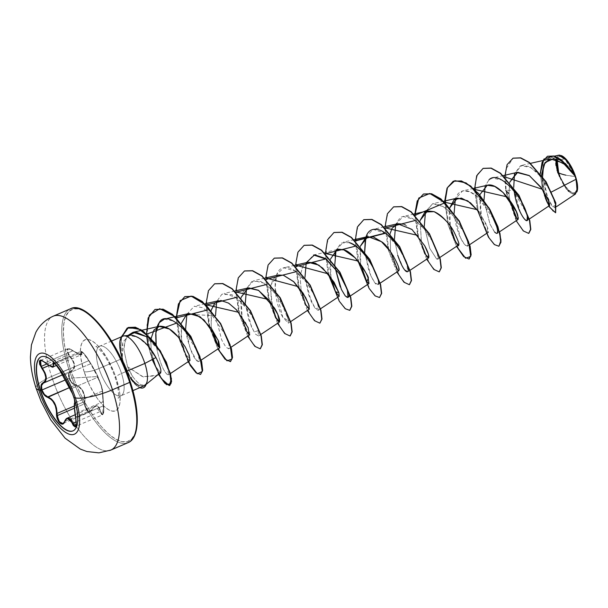 <?xml version="1.0" encoding="UTF-8"?>
<svg xmlns="http://www.w3.org/2000/svg" width="608" height="608" viewBox="0 0 608 608"><rect width="100%" height="100%" fill="white"/><g stroke="black" fill="none" stroke-linecap="round" stroke-linejoin="round"><path stroke-width="0.46" stroke-dasharray="3.04 2.28" d="M74.085 397.45A40.303 14.463 -113.3 0 0 41.344 356.752A40.303 14.463 -113.3 0 0 41.23 356.805A40.303 14.463 66.7 0 1 74.085 397.45L72.572 393.847L74.085 397.45A40.303 14.463 66.7 0 1 73.059 430.844A40.303 14.463 -113.3 0 0 73.173 430.798A40.303 14.463 -113.3 0 0 74.085 397.45L74.085 397.45M40.25 360.605L42.423 360.536L45.509 362.588L72.876 350.824L81.13 354.814L81.031 352.602L81.525 352.625C82.802 356.25 79.99 355.634 73.097 350.786L69.608 348.863L67.328 348.962L66.865 351.204L69.73 356.554L68.377 354.722L46.846 363.979L68.377 354.722L67.663 348.756L73.097 350.786C66.713 347.312 65.71 349.129 70.095 356.25C75.749 363.409 76.099 368.501 71.136 371.511C69.046 372.537 68.476 374.771 69.418 378.229C70.718 381.687 72.709 383.846 75.415 384.682C82.156 387.182 85.31 392.882 84.877 401.766C83.851 408.72 89.999 415.203 92.165 409.465C95.661 403.78 98.466 404.396 100.601 411.312C103.033 416.495 104.036 414.671 103.611 405.855L102.57 390.617L101.255 385.183L102.592 390.222L103.824 408.325L103.649 412.642L102.615 414.519L101.209 413.075L99.066 407.398L96.93 405.589L94.422 406.372L91.192 410.886L89.984 411.593L88.639 411.464L87.309 410.506L85.287 406.63L84.732 396.158L82.901 390.784L79.519 386.741L73.606 383.891L71.888 382.447L69.418 378.229L97.242 376.588L101.255 385.183L98.291 377.439C96.307 372.886 93.146 367.186 88.814 360.339C85.888 355.087 79.747 348.597 81.525 352.625L81.518 351.454L82.247 351.842L84.748 354.487L91.58 364.823L96.801 374.254L101.255 385.183L97.242 376.588L69.418 378.229L69.137 373.95L69.89 372.423L73.842 369.246L74.678 365.446L73.272 360.84L67.663 352.374L67.458 349.425L68.271 348.794L71.265 349.547L77.246 353.567L80.446 354.912L81.898 354.586L80.94 351.356L53.77 363.037L55.982 364.481L61.317 372.461L88.684 360.696L90.615 363.774L62.928 375.683L61.317 372.461L88.684 360.696L90.615 363.774C94.187 369.542 96.596 374.034 97.85 377.249C99.416 379.863 103.208 391.522 102.342 391.066L102.965 401.782L75.278 413.683L74.556 403.72L74.974 402.83L102.342 391.066L102.281 391.78M74.921 402.853L102.342 391.066A0.388 0.388 85.6 0 0 102.57 390.617A0.388 0.388 -94.4 0 1 102.342 391.066L101.05 385.335L97.85 377.249L70.482 389.014L73.986 396.986L75.05 401.128L74.944 402.846L102.342 391.066L103.352 405.825L102.532 414.854L95.213 406.129L92.028 409.762L64.661 421.526L62.905 423.571M90.09 411.89L86.465 410.187L84.36 403.917L85.432 408.348L87.613 411.388L90.09 411.89L92.028 409.762L90.174 411.852L62.996 423.54M74.427 408.188L84.36 403.917L84.383 401.683C84.884 393.034 81.837 387.524 75.225 385.145L69.312 387.684L75.225 385.145C72.436 384.248 70.361 381.976 69.008 378.343L71.569 382.774L79.238 387.106L82.536 391.02L84.292 396.234L84.383 401.683L84.877 401.766L84.383 401.683L84.36 403.917L74.427 408.188M65.01 380.061L69.008 378.343C68.005 374.718 68.582 372.377 70.741 371.321L70.741 371.321C75.628 368.395 75.293 363.47 69.73 356.554L48.952 365.492L70.095 356.25L69.73 356.554L72.854 360.977L74.237 365.438L73.401 369.124L68.681 373.867L69.008 378.343L65.01 380.061M110.823 450.072A72.876 26.152 66.7 0 1 51.612 376.474A29.146 6.764 -18 0 0 36.032 388.041A29.146 6.764 162 0 1 51.612 376.474A72.876 26.152 -113.3 0 0 109.508 450.52M565.79 175.15L558.668 172.9A19.608 7.038 -113.3 0 0 572.744 192.835A19.608 7.038 -113.3 0 0 575.039 176.48A155.466 36.085 162 0 1 565.79 175.15L575.039 176.48L565.014 159.045L557.095 159.554L558.273 157.252L559.474 156.552L560.956 156.552L564.543 158.62L570.388 166.098L575.039 176.48L576.931 186.253L576.81 188.784L575.434 192.136L574.233 192.835L571.034 192.136L565.235 186.253L559.976 176.48M558.129 172.786A20.9 7.501 -113.3 0 0 568.488 191.049A20.9 7.501 -113.3 0 0 577.06 191.467M577.121 191.284L573.747 194.53L568.343 191.505L557.756 172.87L566.565 189.559L575.411 194.058M126.73 443.118A72.876 26.152 66.7 0 1 68.833 369.071L51.612 376.474L68.833 369.071A72.876 26.152 -113.3 0 0 128.037 442.67M91.8 316.51L84.96 311.509L78.706 308.955L73.279 308.955L68.886 311.501L65.702 316.502L63.848 323.76L63.392 333.002L64.349 343.862L66.69 355.931L70.315 368.752A71.706 25.734 -113.3 0 0 121.813 441.628A71.706 25.734 -113.3 0 0 130.196 381.832A71.706 25.734 -113.3 0 0 78.706 308.955A71.706 25.734 -113.3 0 0 70.315 368.752L75.096 381.816L80.849 394.63L87.339 406.706L94.331 417.574L101.544 426.808L108.71 434.074L115.558 439.075L121.813 441.628L127.239 441.628L131.624 439.075L134.809 434.082L136.671 426.824M130.135 335.122L123.029 341.658L121.592 349.25L122.383 358.477L98.99 368.532A11.658 2.706 162 0 1 84.124 371.762A38.646 13.87 -113.3 0 0 111.872 411.046A38.646 13.87 -113.3 0 0 116.394 378.814A38.646 13.87 -113.3 0 0 88.639 339.538A38.646 13.87 -113.3 0 0 84.124 371.762A11.658 2.706 -18 0 0 98.99 368.532A26.988 9.682 66.7 0 1 100.084 346.028A26.988 9.682 66.7 0 1 121.524 373.456A11.658 2.706 -18 0 0 115.292 378.077A11.658 2.706 162 0 1 121.524 373.456A26.988 9.682 66.7 0 1 120.916 395.785A26.988 9.682 66.7 0 1 98.99 368.532L122.314 358.5A26.988 9.682 -113.3 0 0 122.504 359.07C124.062 365.963 126.646 372.012 130.249 377.218C133.091 381.307 136.063 384.104 139.164 385.609L143.86 385.92M127.566 366.768L143.328 376.945L157.495 375.022L160.9 371.389L156.279 375.85L142.523 376.671L127.566 366.768L123.994 350.299L124.724 342.912L126.897 337.098L128.106 335.373L126.897 337.098C124.412 343.398 123.439 347.799 123.994 350.299L127.566 366.768L128.66 369.413C129.747 371.389 128.82 370.538 132.422 376.086L127.566 366.768M121.63 336.726L120.589 349.144L122.048 358.515L131.07 379.035L132.422 376.086C135.28 380.19 138.062 383.078 140.76 384.735L144.012 385.609L146.209 383.975L144.78 385.388L140.76 384.735C138.031 383.04 135.25 380.16 132.422 376.086L130.819 379.141L125.613 368.782L122.504 359.07A26.988 9.682 66.7 0 1 122.314 358.5L122.786 342.342L128.759 335.426L138.1 337.204L148.177 346.119L158.407 374.254L148.154 346.089M126.517 371.306L121.524 373.456L126.517 371.306M547.154 202.312L545.391 198.14L541.553 175.15L543.126 190.365M508.949 193.663L509.717 182.233L508.949 193.663L509.899 200.48L508.949 193.663L505.757 190.433L504.746 176.89L506.008 190.327L505.841 169.275L513.122 158.148L505.841 169.275L506.008 190.327L514.064 190.236L513.73 187.378L514.17 191.079M515.272 216.372L518.115 219.435M479.697 194.841L481.817 220.278L485.632 229.52L488.292 232.264L486.955 225.515L479.089 211.956L487.958 228.296L486.658 231.108L480.654 215.984L479.697 194.841M452.762 235.456C449.776 227.217 448.681 218.69 449.472 209.859L449.867 207.662L450.239 226.13M458.683 244.712C458.5 239.415 454.51 231.716 446.698 221.601M420.044 220.491L421.587 243.968L420.037 220.491M424.65 245.678L416.146 233.594L405.498 225.021M404.366 224.519L403.165 224.094M390.214 233.312L390.587 251.773L390.214 233.312M398.802 270.735L398.27 266.122L393.657 256.47M393.057 255.482L391.757 253.475M391.256 252.73L390.328 251.416M360.384 246.134L360.02 259.928L360.757 264.602L360.384 246.134M336.969 249.728L330.448 259.472L330.934 277.423L329.825 267.801L330.554 258.962M308.256 262.208L302.776 266.426L300.109 275.903L301.104 290.252L300.109 275.903L302.716 266.524L308.104 262.246M278.434 275.029L270.803 285.053L271.267 303.073M248.596 287.858L243.314 291.764L240.753 299.075L241.444 315.894M249.721 334.803L249.63 331.938L245.632 322.544L234.559 307.815L226.685 302.047L218.774 300.679L211.675 308.606L211.174 326.2L211.614 328.715M178.083 336.832L185.068 346.606L190.22 358.872L185.653 354.342L181.549 340.244L181.412 323.076L181.154 337.698L184.308 350.884L187.895 358.667L190 360.498M150.921 340.617L151.103 348.635L152.22 355.346L155.952 366.822L160.603 373.038L155.952 366.822L152.22 355.346L151.103 348.635L150.852 342.008M160.907 372.4L160.9 371.389M156.013 343.17L157.396 351.667C160.558 363.941 163.81 371.518 167.162 374.391C175.051 378.244 158.05 342.631 146.262 336.581L159.752 351.454L167.002 365.066L168.576 374.771L167.162 374.391C163.841 371.579 160.58 364.002 157.396 351.667L156.188 344.683M164.396 319.109L173.858 321.146L183.783 329.475L197.38 351.47C199.629 356.569 199.888 359.989 198.17 361.714C194.18 359.67 190.312 350.892 186.565 335.38L185.676 328.525L190.22 348.734L196.437 360.415L199.432 360.316L197.38 351.47M201.248 360.05L198.17 361.714M186.869 314.298L194.226 306.28L202.335 307.618L211.348 314.283L226.016 335.783L229.034 344.668L228.707 348.81L225.826 347.077L221.662 339.849L215.506 315.704L186.876 314.298M245.328 302.875L248.657 319.557L254.144 332.105L258.529 330.364L253.262 317.802L243.489 303.886L231.884 294.66L221.844 294.318L216.699 301.477L221.844 294.318L224.056 293.459L236.839 297.684L249.774 312.041L257.807 327.948L258.529 335.988L255.649 334.256L251.484 327.013L245.328 302.837L246.802 287.85L253.886 280.638L264.351 283.267L275.576 293.717L286.778 312.77L288.359 323.167L282.834 317.3L275.036 287.918L276.914 274.314L283.716 267.809L294.918 270.917L306.744 282.598L315.484 297.282L318.759 308.112L318.189 310.338L315.309 308.606L311.144 301.378L304.988 277.225M306.189 263.006L313.538 254.988L338.086 249.386M335.008 254.767L335.198 268.022L334.818 264.412M336.019 250.177L343.368 242.166L349.121 242.562L341.058 243.078L336.019 250.177M364.648 251.583L368.919 271.039C373.403 281.8 376.474 286.254 378.115 284.4L375.007 283.001L370.895 275.918L364.686 252.092M365.841 237.356L373.198 229.338L385.981 233.563L398.916 247.92L406.95 263.826L407.672 271.867L403.378 268.128L397.708 255.132L394.478 238.762L397.708 255.132M395.679 224.527L403.028 216.516L413.417 219.1L424.164 228.912L432.881 242.06L437.54 253.574L437.502 259.046L436.704 259.092L429.696 248.292L424.308 225.94L429.689 248.292L436.704 259.092C439.736 260.9 438.49 255.269 432.964 242.212C427.302 230.303 410.347 210.406 399.92 217.953L395.671 224.527M425.509 211.706L432.858 203.695L441.21 205.139L450.46 212.169L464.953 233.898L467.704 242.303L467.332 246.217L464.459 244.484L460.286 237.257L454.13 213.104L455.597 222.824C461.145 248.018 473.708 254.273 464.953 233.898L456.182 218.872L444.076 206.811L432.622 203.748L425.501 211.706M495.839 223.668C494.327 217.345 488.33 208.468 477.842 197.038C469.323 189.704 462.62 188.731 457.74 194.119L455.331 198.884L462.68 190.866L469.84 191.778L477.842 197.038L494.068 219.48L497.443 228.996L497.162 233.396L494.228 231.587L490.033 224.223L483.96 200.29L489.995 224.147L494.676 232.119M488.984 179.816L485.161 186.056L488.984 179.816L492.51 178.045L502.041 180.112L512.422 189.004L526.482 213.195M527.09 215.346L527.349 216.6M526.992 220.575L524.316 219.078L520.418 212.618L514.064 190.236L506.008 190.327L517.081 221.768L523.739 231.002L528.808 233.35L523.739 231.002L517.081 221.768L506.008 190.327L507.156 196.901M542.61 176.586L546.44 194.879L552.596 206.636L555.499 205.428L551.19 192.128L542.078 177.726L530.716 167.405L520.539 165.718L514.497 173.789L521.649 165.376L528.975 166.501L537.198 172.383L551.19 192.128L551.6 191.923L551.19 192.128L555.119 202.776L554.906 207.723L552.011 205.96L547.96 198.74L542.564 175.689M543.582 165.064L550.574 157.046L563.183 161.553L574.97 175.248L566.785 164.814L557.232 157.898L548.773 157.7L543.582 165.072M558.729 155.184L555.925 159.159L558.668 155.2M549.678 203.878L549.001 201.582M542.397 189.293L540.276 173.478L542.397 189.293M555.788 212.656L552.307 210.725L547.709 203.368L552.193 210.596L555.659 212.701M547.633 156.188L542.769 161.211L540.611 170.582L544.434 195.274L540.603 170.696L542.716 161.325L547.504 156.241M98.99 368.532A26.988 9.682 66.7 0 1 99.598 346.195A26.988 9.682 66.7 0 1 121.524 373.456A26.988 9.682 66.7 0 1 120.43 395.952A26.988 9.682 66.7 0 1 98.99 368.532M122.922 336.171A26.988 9.682 -113.3 0 0 122.314 358.5M125.415 368.76L119.67 355.946M136.162 406.714L133.828 394.645L130.196 381.832M84.124 371.762L80.902 358.355L80.385 352.496L80.636 347.518L81.632 343.604L83.349 340.913L85.713 339.538L88.639 339.538L92.013 340.913L95.699 343.611L99.56 347.518L107.221 358.355L113.818 371.769L116.394 378.814L119.609 392.228L120.126 398.08L119.882 403.066L118.879 406.972L117.162 409.67L114.798 411.046L111.872 411.046L108.505 409.67L104.812 406.972L100.951 403.058L97.06 398.08L89.794 385.715L84.124 371.762M70.475 308.773A72.876 26.152 -113.3 0 0 68.833 369.071A72.876 26.152 66.7 0 1 71.782 308.317M54.568 315.719A72.876 26.152 -113.3 0 0 51.612 376.474A72.876 26.152 66.7 0 1 53.261 316.175M211.614 328.723L211.174 326.2L211.242 310.255M248.976 334.704L242.212 319.352L241.064 297.434M273.007 310.012L270.355 287.941L272.924 279.292L278.282 275.067M392.16 228.129L397.602 223.767M474.559 189.369L477.326 209.722L474.559 189.369M444.729 202.19L448.21 225.234L456.54 246.369L448.02 224.557L444.737 200.982M414.899 215.019L417.673 235.372M385.069 227.84L385.29 233.054M355.239 240.662L358.013 261.022L355.239 240.662M325.417 253.49L328.183 273.843L325.417 253.49M307.39 310.483L298.878 288.678L295.594 265.096L298.353 286.672M277.567 323.312L269.048 301.5L265.764 277.924L268.523 299.493M235.927 291.962L238.701 312.322M206.097 304.783L208.871 325.143L217.907 348.962L209.388 327.15L206.112 303.574M179.041 337.964L176.267 317.612L179.748 340.655L188.077 361.783M146.543 333.86L146.779 336.976L146.543 333.86M121.152 337.729L120.392 349.934L121.919 359.123L130.819 379.141L121.805 358.629L120.346 349.25L121.38 336.832M498.978 246.172L494.737 244.576L489.128 237.728L478.359 212.564L475.023 184.308L477.675 174.017L483.193 168.355L477.652 174.063L475.008 184.429L478.443 212.861L489.303 238.002L494.912 244.72L499.107 246.118M453.37 181.176L447.845 186.838L445.193 197.121L448.529 225.378L459.298 250.549L464.9 257.397L469.148 258.993M423.54 193.998L418.023 199.66L415.363 209.942L418.699 238.199L429.468 263.37L435.07 270.218L439.318 271.822M393.71 206.826L388.193 212.488L385.533 222.771L388.869 251.036L399.646 276.199L405.247 283.047L409.496 284.643M363.873 219.648L358.34 225.355L355.695 235.722L359.123 264.161L369.991 289.302L375.6 296.02L379.795 297.418M334.05 232.476L328.525 238.138L325.88 248.429L329.217 276.686L339.986 301.849L345.595 308.697L349.836 310.293M304.22 245.298L298.68 250.998L296.035 261.364L299.463 289.796L310.331 314.936L315.932 321.662L320.135 323.068M274.398 258.119L268.873 263.781L266.22 274.064L269.549 302.32L280.326 327.492L285.927 334.339L290.176 335.943M244.568 270.948L239.043 276.602L236.39 286.885L239.727 315.149L250.496 340.313L256.105 347.168L260.346 348.764M214.73 283.769L209.213 289.438L206.56 299.721L209.897 327.986L220.674 353.149L226.275 359.989L230.523 361.585M184.9 296.598L179.36 302.298L176.723 312.664L180.15 341.096L191.018 366.244L196.627 372.962L200.815 374.361M155.078 309.419L149.606 314.99L146.931 325.082L150.085 352.936L160.573 377.37L165.862 383.891L169.792 385.434M247.737 336.133L239.218 314.321L235.934 290.746M396.88 272.012L388.36 250.207L385.084 226.624M426.71 259.19L418.19 237.378L414.907 213.803M516.192 220.719L505.757 190.433M378.115 284.4C379.339 281.527 376.983 274.679 371.047 263.842M340.199 286.748C344.63 296.263 347.411 299.501 348.544 296.446M306.303 262.656L304.973 277.066L308.72 295.138L315.263 308.545L318.759 308.112C319.633 298.619 297.031 263.074 283.579 267.839C270.492 269.618 274.558 303.658 282.834 317.3L288.937 321.161L280.387 300.413L271.062 288.694L260.824 281.458L252.016 281.306L246.529 288.648M130.249 377.218L122.124 358.826L120.62 349.562L121.486 337.273M152.19 359.556L148.512 346.514M147.06 337.197L146.809 334.104M176.761 323.023L176.518 317.847M206.591 310.202L206.348 305.026M236.421 297.373L236.178 292.197M266.251 284.552L266.008 279.376M296.081 271.723L295.838 266.555M325.903 258.902L325.668 253.726M355.733 246.08L355.49 240.905M385.563 233.252L385.32 228.076M415.393 220.43L415.15 215.255M143.807 385.943L139.164 385.609M130.819 379.141A26.015 9.333 -113.3 0 0 139.832 387.653A26.015 9.333 66.7 0 1 130.819 379.141M131.07 379.035A26.015 9.333 -113.3 0 0 143.442 387.752A26.015 9.333 66.7 0 1 131.07 379.035M556.996 170.316L556.031 165.718M555.773 163.4L555.818 159.858M559.884 155.139L561.192 155.504M561.731 155.754A20.9 7.501 -113.3 0 0 556.297 159.273M562.392 156.096L558.988 155.352L556.776 157.556L556.236 159.668M559.52 176.594L565.121 187.021L569.316 191.832L573.139 194.028L574.72 194.028L575.996 193.291L577.114 191.322M100.601 411.312L100.191 411.548L100.601 411.312M80.94 351.356L84.269 354.244L88.684 360.696L83.045 352.838L80.948 351.356C80.096 349.296 85.796 354.988 88.829 360.354L88.829 360.354C93.191 367.278 96.345 372.97 98.283 377.424L102.387 389.135L103.611 405.855C104.371 414.208 102.828 414.96 102.532 414.854L103.664 410.871L103.352 405.825L75.977 417.59L76.509 422.575L75.962 425.972L75.392 426.52M56.506 365.4L81.122 354.814C80.796 354.411 81.556 356.638 73.082 350.732C69.593 348.589 67.784 347.936 67.663 348.756L67.328 348.962M62.259 374.969L70.9 371.26L62.259 374.969M43.366 383.093L70.741 371.321L43.35 383.101M74.305 406.015L84.383 401.683L74.305 406.015M103.033 414.329L101.635 414.565L100.191 411.548L76.289 421.823L100.191 411.548L98.747 407.732L96.695 405.962L94.248 406.737L92.028 409.762L64.661 421.526L67.344 418.114M75.734 417.605L75.278 413.683L102.965 401.782L103.352 405.825L75.977 417.59L75.445 426.497L102.532 414.854M70.14 388.945L62.928 375.683L90.615 363.774L97.85 377.249L70.482 389.014C72.474 391.56 76.205 403.051 74.974 402.83A0.388 0.388 74.3 0 0 74.913 402.861A0.388 0.388 -105.7 0 1 74.974 402.83L74.974 402.83C74.237 403.461 74.343 407.079 75.278 413.683L75.719 417.597M53.656 366.442L52.106 366.829L49.187 365.469L45.509 362.588L72.876 350.824L76.935 353.506L80.051 354.814L81.442 354.494L81.031 352.602L55.001 363.789L81.031 352.602L81.077 351.333M41.982 360.392L45.288 362.649M74.48 399.562L74.868 401.386M74.906 402.899L102.349 391.066M61.15 372.765L70.087 388.892M53.762 363.037L57.16 365.864L61.142 372.734M45.349 362.664L53.253 366.799M111.583 341.042L99.598 346.195L95.874 346.552C96.642 346.332 99.408 349.243 104.173 355.285C108.779 362.003 112.488 369.618 115.3 378.123C117.473 385.054 118.537 390.678 118.476 394.987L118.096 398.24L120.916 395.785L132.901 390.632M146.072 384.438L145.365 385.016M530.533 163.347L521.649 165.376M529.37 218.986L527.037 220.537M503.34 175.575L492.51 178.045M499.305 231.967L497.162 233.396M473.51 188.396L462.68 190.866M469.71 244.636L467.332 246.217M443.68 201.218L432.858 203.695M439.88 257.458L437.502 259.046M413.85 214.046L403.028 216.516M410.05 270.286L407.672 271.867M384.028 226.868L373.198 229.338M380.22 283.108L377.849 284.688M354.198 239.689L343.368 242.166M350.398 295.929L348.057 297.487M320.568 308.758L318.189 310.338M294.538 265.339L283.716 267.809M290.738 321.579L288.359 323.167M264.708 278.168L253.886 280.638M260.908 334.408L258.529 335.988M234.878 290.989L224.056 293.459M231.078 347.229L228.707 348.81M205.056 303.81L194.226 306.28M170.453 373.525L168.576 374.771M157.221 375.288L156.651 375.668M554.906 207.723L556.609 206.583M550.574 157.046L554.633 156.119M75.202 414.732L95.213 406.129C94.688 405.954 93.678 407.124 92.18 409.655L90.174 411.852M67.663 348.756L40.576 360.4M72.595 393.908L74.457 399.479"/><path stroke-width="0.91" d="M40.204 390.199A40.303 14.463 66.7 0 1 41.108 356.85A40.303 14.463 66.7 0 1 73.849 397.548A7287.366 1691.616 -18 0 0 75.369 397.875A43.898 15.755 66.7 0 1 70.239 434.477A43.898 15.755 66.7 0 1 38.714 389.865A29.146 6.764 162 0 1 36.032 388.041A29.146 6.764 -18 0 0 38.714 389.865A7287.366 1691.616 -18 0 0 40.204 390.199A40.303 14.463 66.7 0 1 44.916 356.6A40.303 14.463 66.7 0 1 73.849 397.548A40.303 14.463 66.7 0 1 69.137 431.156A40.303 14.463 66.7 0 1 40.204 390.199A7287.366 1691.616 162 0 1 38.714 389.865A43.898 15.755 -113.3 0 0 70.239 434.477A43.898 15.755 -113.3 0 0 75.369 397.875A43.898 15.755 -113.3 0 0 43.852 353.256A43.898 15.755 -113.3 0 0 38.714 389.865A43.898 15.755 66.7 0 1 43.852 353.256A43.898 15.755 66.7 0 1 75.369 397.875A7287.366 1691.616 162 0 1 73.849 397.548A40.303 14.463 66.7 0 1 72.945 430.897A40.303 14.463 66.7 0 1 40.204 390.199L40.204 390.199M41.23 356.805A40.303 14.463 -113.3 0 0 40.432 390.1A40.303 14.463 66.7 0 1 41.23 356.805M45.349 362.664L45.266 362.596C38.798 358.462 37.696 360.468 41.967 368.6L48.952 365.492L42.362 368.319L39.756 362.854L40.576 360.4C40.272 359.556 41.846 360.308 45.288 362.649L45.266 362.596C51.156 367.46 53.785 368.038 53.162 364.321L55.001 363.789L53.162 364.321C51.832 359.632 58.505 366.692 61.172 372.795L72.572 393.84L59.987 370.546L55.556 364.306L53.474 362.87L53.185 366.328L51.703 366.7L48.853 365.378L41.618 360.27L40.28 360.217L39.467 360.932L39.604 364.184L44.635 373.076L45.813 377.431L45.167 380.92L41.701 383.876L41.025 385.586L41.488 390.085L40.432 390.1L41.488 390.085C42.872 393.87 44.916 396.302 47.644 397.374L47.85 396.91L44.407 394.432L41.937 389.986L65.01 380.061L41.937 389.986L41.526 385.556L43.366 383.093L62.259 374.969L43.639 382.972M74.799 402.96L74.921 402.853C73.933 401.918 74.115 409.458 75.719 417.597L75.734 417.605M57.099 415.636L74.427 408.188L57.099 415.636L57.015 413.448L74.305 406.015L57.015 413.448C56.764 405.103 53.709 399.585 47.85 396.91L51.475 399.068L54.576 403.02L56.498 408.128L57.015 413.448L56.514 413.387L57.015 413.448L58.322 420.006L60.526 423.016L62.996 423.54L59.402 421.838L57.099 415.636M63.088 423.495L64.524 421.853C67.161 416.723 69.798 417.301 72.42 423.578L76.289 421.823L72.823 423.312L67.328 418.122L68.727 417.977L70.946 419.649L72.823 423.312L72.42 423.578C75.711 429.088 76.813 427.09 75.726 417.582L75.726 417.582C74.275 409.207 73.948 404.442 74.754 403.302A0.388 0.388 -105.7 0 1 74.913 402.861A0.388 0.388 74.3 0 0 74.754 403.302L74.48 399.562M41.982 360.392L40.576 360.4L41.116 366.442L46.846 363.979L41.116 366.442L42.362 368.319L41.967 368.6C46.694 375.592 47.021 380.357 42.94 382.903C40.911 383.937 40.424 386.331 41.488 390.085L44.065 394.759L47.644 397.374L69.312 387.684L47.85 396.91C45.228 395.899 43.252 393.589 41.937 389.986C40.918 386.392 41.397 384.096 43.366 383.093C47.515 380.471 47.181 375.546 42.362 368.319L45.076 372.947L46.284 377.446L45.63 381.049L43.366 383.093L42.94 382.903L43.502 383.032M109.508 450.52A72.876 26.152 -113.3 0 0 112.465 389.766A29.146 6.764 162 0 1 75.369 397.875A29.146 6.764 -18 0 0 112.465 389.766A72.876 26.152 66.7 0 1 110.823 450.072L128.037 442.67A72.876 26.152 -113.3 0 0 129.686 382.364L112.465 389.766L129.686 382.364A72.876 26.152 66.7 0 1 126.73 443.118M565.79 175.15A155.466 36.085 162 0 1 558.668 172.9L557.034 166.098L557.095 159.554L558.668 172.9L559.976 176.48M556.609 206.583L575.411 194.058L577.471 188.799L576.164 179.2L551.6 191.923L576.164 179.2L575.495 176.685L576.164 179.2L577.121 191.284A20.9 7.501 -113.3 0 0 575.578 176.601L563.251 163.096L550.331 158.832L544.023 164.152L541.553 175.15L545.004 162.541L553.736 158.688L565.197 164.669L575.578 176.601A20.9 7.501 -113.3 0 0 561.883 155.823A20.9 7.501 -113.3 0 0 561.731 155.754M555.818 159.858L557.756 172.87L558.129 172.786L556.996 170.316M130.256 382.022L129.686 382.364L130.31 381.9L125.415 368.76M146.049 384.142L146.049 384.142A26.988 9.682 -113.3 0 0 144.856 363.424A26.988 9.682 66.7 0 1 146.049 384.142L146.049 384.142M148.154 346.089L146.779 336.976L148.154 346.089L155.944 357.572C159.342 364.192 160.998 368.798 160.9 371.389C160.998 368.798 159.342 364.192 155.944 357.572L144.856 363.424L155.944 357.572C148.952 344.668 140.775 337.159 131.396 335.061L123.903 335.905A26.988 9.682 66.7 0 1 144.856 363.424L126.517 371.306L144.856 363.424A26.988 9.682 -113.3 0 0 122.922 336.171L111.583 341.042M122.314 358.5A26.988 9.682 66.7 0 1 123.903 335.905M132.901 390.632L143.86 385.92L145.928 384.195L143.807 385.943M543.126 190.365L546.896 201.772L549.64 205.489L548.165 199.5L540.717 186.96L529.188 175.522L517.697 172.292L509.717 182.233L516.975 172.497L529.477 175.72L541.895 188.579L549.001 201.582M499.305 231.967L518.115 219.435L517.773 215.414C515.417 205.42 498.02 181.929 487.32 185.242L494.737 186.436L503.112 192.493L516.291 211.554L518.381 218.219L517.043 218.948L509.899 200.48L515.272 216.372M487.32 185.242L479.697 194.841L487.32 185.242M479.089 211.956L467.681 200.792L457.398 198.086L449.867 207.662L454.054 199.766L461.404 198.086L470.425 202.783L479.089 211.956M450.239 226.13L455.4 241.634L458.462 245.085L458.698 244.614M446.698 221.601C442.594 216.79 438.383 213.469 434.066 211.645L427.576 210.915L420.044 220.491L424.954 212.04L434.066 211.645C443.536 217.223 450.3 224.223 454.358 232.651C458.12 240.472 459.564 244.492 458.683 244.712C458.827 247.585 456.851 244.5 452.762 235.456M421.587 243.968L425.668 254.638L428.625 257.914L428.351 254.106L424.65 245.678C433.314 261.683 426.717 262.352 421.587 243.968M405.498 225.021L404.366 224.519M403.165 224.094L397.746 223.736L392.16 228.129L390.214 233.312L392.16 228.129M390.328 251.416L381.482 241.703C389.082 245.548 403.742 273.592 397.7 270.21L390.587 251.773L397.7 270.21L398.802 270.735L380.22 283.108M393.657 256.47L393.057 255.482M391.757 253.475L391.256 252.73M381.482 241.703L367.916 236.558L360.384 246.134L366.069 237.234L373.304 236.907L381.482 241.703M360.757 264.602L366.7 281.466L368.972 283.556L368.22 278.32C369.322 277.666 364.96 270.826 355.14 257.792L343.801 249.835L336.969 249.728C336.802 249.029 339.18 249.105 344.12 249.949C349.57 250.64 363.485 264.776 368.22 278.32L366.822 281.656L360.757 264.602M308.104 262.246L318.835 265.103L328.882 274.702L338.884 292.63L335.502 291.772L330.927 277.423L335.502 291.772L339.142 296.385L338.922 292.76L334.081 282.264L322.787 268.181L315.438 263.226L308.256 262.208L294.538 265.339M278.282 275.067L283.442 275.272L293.535 281.534L305.528 297.335L309.092 305.604L309.1 309.259L305.566 304.372L301.104 290.252L305.619 304.471L309.312 309.206L308.621 304.129L303.156 293.292L293.9 281.869L283.442 275.272L278.434 275.029L264.708 278.168M271.267 303.073L275.918 317.574L279.482 322.027L277.75 314.351L269.428 300.618L258.316 290.214L248.596 287.858L234.878 290.989M241.444 315.894L246.506 331.216L248.976 334.704L249.721 334.803M211.614 328.715L216.129 342.942L219.83 347.677L218.675 341.384L211.462 328.51L200.161 316.836L188.944 313.508L186.702 314.397L181.412 323.076L186.702 314.397L194.712 313.971L204.068 320.013L218.211 340.267L218.53 346.94L211.614 328.723M170.453 373.525L190 360.498L189.179 355.087L185.106 346.666L178.083 336.832L169.336 328.996L159.114 326.329L154.006 329.969L151.134 338.443L153.968 330.03L159.6 326.23C165.976 326.116 172.132 329.65 178.083 336.832M160.9 371.389L160.656 372.993M128.106 335.373L133.03 332.28L146.262 336.581L135.979 332.082L128.106 335.373M156.188 344.683L155.899 332.85L159.243 322.643L164.396 319.109L188.944 313.508M185.676 328.525L186.869 314.298L185.676 328.525M215.506 315.704L216.699 301.477L215.506 315.704M304.988 277.225L306.189 263.006M313.538 254.988L326.397 259.266L339.378 273.744L347.388 289.758L348.019 297.517L345.283 295.952L341.4 289.469L335.198 268.029L340.199 286.748M334.818 264.412L336.019 250.177L335.008 254.767M371.047 263.842C364.093 252.54 356.782 245.442 349.121 242.562C364.808 246.688 381.832 281.238 378.115 284.4M364.686 252.092L365.841 237.356M395.671 224.527L394.478 238.762L395.679 224.527M425.501 211.706L424.308 225.933L425.509 211.706M454.13 213.104L455.331 198.884L454.13 213.112M483.96 200.29L485.161 186.056L483.96 200.29M526.482 213.195L527.09 215.346M527.349 216.6L527.037 220.537M513.73 187.378L514.497 173.789L513.73 187.378M542.564 175.689L543.582 165.064L542.61 176.586M561.192 155.504L568.746 162.838L574.97 175.248L566.968 160.436L558.729 155.184L554.633 156.119M545.391 198.14L547.154 202.312L549.678 203.878M508.949 193.663L505.757 190.433M504.746 176.89L542.397 189.293L549.237 206.804L555.537 212.762L555.454 202.753L545.718 181.708L529.135 162.549L520.478 157.951L512.992 158.202L507.08 164.662L504.746 176.89M540.276 173.478L543.864 159.114L553.523 155.982L565.546 163.704L575.464 176.563L562.111 160.626L554.314 156.203L547.382 156.294L542.108 162.252L540.276 173.478M555.659 212.701L555.803 202.988L546.113 181.83L529.386 162.45L520.653 157.829L513.122 158.148L520.729 157.844L529.386 162.442L545.969 181.602L555.704 202.646L555.537 212.762M547.709 203.368L544.434 195.274L547.709 203.368M547.504 156.241L554.245 156.005L561.701 160.01L574.818 174.998L575.426 176.495L574.818 174.998L561.701 160.01L554.245 156.005L547.382 156.294M119.67 355.946L113.179 343.877L106.187 333.009L98.967 323.768L91.8 316.51M136.671 426.824L137.127 417.582L136.162 406.714M71.782 308.317A72.876 26.152 66.7 0 1 129.686 382.364A72.876 26.152 -113.3 0 0 70.475 308.773C85.424 300.299 117.162 339.53 130.302 381.9C140.357 412.118 139.46 438.467 128.037 442.67M110.823 450.072L98.914 452.861L86.898 451.539L80.324 449.099L65.079 438.186L50.7 419.809L41.048 401.303L36.062 388.14C32.498 377.325 30.605 366.943 30.4 357.002L31.426 344.926L35.849 332.31C39.763 325.029 45.57 319.648 53.261 316.175A72.876 26.152 66.7 0 1 112.465 389.766A72.876 26.152 -113.3 0 0 54.568 315.719M150.852 342.008L150.921 340.617M211.242 310.255L214.776 302.966L220.902 300.474L228.669 303.149L236.717 310.034L248.186 327.78L248.976 334.704M241.064 297.434L248.102 287.987L258.643 290.411L274.527 308.081C284.012 324.383 278.525 327.659 273.007 310.012M330.554 258.962L336.969 249.728M397.602 223.767L411.928 229.406L424.65 245.678M507.156 196.901L474.559 189.369L476.71 175.72L483.064 168.408L490.998 168.211L500.346 173.364L518.685 195.388L529.515 220.651L530.556 229.376L528.686 233.404L523.313 230.934L516.192 220.719M444.737 200.982L447.047 188.13L453.241 181.23L461.176 181.04L470.524 186.192L488.862 208.225L499.692 233.48L500.726 242.204L498.856 246.232L494.38 244.591L488.406 237.082L477.326 209.722L444.729 202.19M414.907 213.803L417.217 200.952L423.419 194.051L431.353 193.861L440.701 199.021L459.032 221.054L469.862 246.308L470.896 255.033L469.026 259.054L463.653 256.576L456.54 246.369L465.606 258.233L470.706 256.447L468.715 242.182L459.253 221.418L444.805 202.616L429.78 193.488L418.783 198.041L414.899 215.019M417.673 235.372L385.069 227.84M385.29 233.054L355.239 240.662L357.39 227.012L363.751 219.701L371.686 219.511L381.034 224.656L399.372 246.688L410.202 271.951L411.244 280.676L409.374 284.704L403.993 282.226L396.88 272.012M358.013 261.022L325.417 253.49L327.56 239.833L333.921 232.53L341.856 232.332L351.204 237.485L369.542 259.51L380.372 284.772L381.414 293.497L379.544 297.525L375.068 295.891L369.094 288.382L358.013 261.022M328.183 273.843L295.594 265.096L297.905 252.252L304.099 245.351L312.033 245.161L321.381 250.314L339.712 272.338L350.55 297.601L351.584 306.326L349.714 310.346L345.238 308.712L339.264 301.203L328.183 273.843M298.353 286.672L265.764 277.924L268.075 265.073L274.276 258.172L282.211 257.982L291.559 263.135L309.89 285.175L320.72 310.43L321.754 319.154L319.884 323.175L314.511 320.697L307.39 310.483M268.523 299.493L235.927 291.962M238.701 312.322L206.097 304.783M217.907 348.962L226.982 360.825L232.074 359.039L230.082 344.774L220.62 324.011L206.18 305.201L191.148 296.081L180.15 300.633L176.267 317.612L178.418 303.954L184.779 296.651L192.713 296.453L202.061 301.598L220.4 323.631L231.23 348.886L232.271 357.618L230.402 361.646L225.021 359.176L217.907 348.962M188.077 361.783L197.304 373.753L202.312 371.511L199.895 356.486L189.795 335.183L174.83 316.608L159.744 308.704L149.332 315.134L146.543 333.86L148.162 317.946L154.956 309.472L162.891 309.282L172.239 314.427L190.57 336.46L201.4 361.714L202.441 370.439L200.572 374.467L196.095 372.833L190.122 365.324L179.041 337.964M121.38 336.832L128.106 327.575L135.143 327.302L143.473 331.656L160.086 350.953L170.232 373.738L171.319 381.771L169.662 385.495L164.905 383.344L158.407 374.254L166.486 384.682L171.046 383.58L169.799 372.164L162.465 355.026L150.792 338.451L137.902 328.297L127.186 328.039L121.152 337.729M528.808 233.35L530.807 229.269L529.766 220.544L518.936 195.282L500.597 173.257L491.249 168.104L483.193 168.355L491.158 168.082L500.559 173.227L519.019 195.426L529.834 220.81L530.784 229.482L528.808 233.35M498.856 246.232L500.977 242.098L499.943 233.373L489.106 208.118L470.774 186.086L461.426 180.933L453.37 181.176M469.148 258.993L471.147 254.927L470.113 246.202L459.283 220.947L440.952 198.915L431.604 193.754L423.54 193.998M439.318 271.822L441.317 267.748L440.283 259.023L429.453 233.768L411.122 211.736L401.774 206.583L393.71 206.826M409.496 284.643L411.487 280.569L410.453 271.844L399.623 246.582L381.284 224.55L371.936 219.404L363.873 219.648M379.544 297.525L381.657 293.39L380.623 284.666L369.786 259.403L351.454 237.378L342.106 232.226L334.05 232.476M349.836 310.293L351.834 306.219L350.793 297.494L339.963 272.232L321.632 250.2L312.284 245.054L304.22 245.298M319.884 323.175L322.004 319.048L320.971 310.323L310.141 285.068L291.81 263.028L282.454 257.876L274.398 258.119M290.176 335.943L292.174 331.869L291.141 323.144L280.311 297.89L261.98 275.857L252.632 270.704L244.568 270.948M260.346 348.764L262.344 344.69L261.311 335.966L250.481 310.703L232.142 288.671L222.794 283.526L214.73 283.769M230.523 361.585L232.514 357.512L231.481 348.779L220.643 323.524L202.312 301.492L192.964 296.347L184.9 296.598M200.572 374.467L202.684 370.333L201.651 361.608L190.821 336.353L172.482 314.321L163.134 309.168L155.078 309.419M169.792 385.434L171.57 381.657L170.483 373.631L160.33 350.846L143.716 331.55L135.386 327.195L128.356 327.469L121.63 336.726M206.112 303.574L208.415 290.723L214.609 283.822L222.543 283.632L231.891 288.777L250.23 310.81L261.06 336.072L262.094 344.797L260.224 348.825L254.851 346.347L247.737 336.133M235.934 290.746L238.245 277.894L244.446 270.993L252.381 270.811L261.729 275.964L280.06 297.996L290.89 323.251L291.924 331.976L290.054 335.996L284.681 333.518L277.567 323.312M385.084 226.624L387.395 213.773L393.589 206.88L401.523 206.69L410.871 211.842L429.21 233.875L440.032 259.137L441.066 267.854L439.196 271.882L433.823 269.405L426.71 259.19M514.064 190.236C516.952 214.913 531.643 230.523 526.634 213.682C523.024 198.094 499.084 169.199 488.984 179.816M494.676 232.119C498.271 235.296 498.659 232.484 495.839 223.668M397.708 255.132C405.475 278.236 412.14 274.634 405.68 260.444C398.468 245.244 390.328 235.311 381.262 230.652C366.981 224.968 365.834 238.762 365.347 239.149L364.648 251.583M348.544 296.446C350.231 295.541 347.176 287.972 339.378 273.744L325.189 258.392L314.625 254.813L306.303 262.656M246.529 288.648L245.328 302.875M197.38 351.47C190.084 330.57 165.824 309.556 159.243 322.643C157.145 325.599 155.982 329.718 155.732 335.008L156.013 343.17M121.486 337.273L128.508 327.408L140.851 329.612L154.949 343.034L166.341 362.155L171.464 378.822L169.184 385.54L161.348 378.541L152.19 359.556M148.512 346.514L147.06 337.197M146.809 334.104L176.761 323.023M176.518 317.847L206.591 310.202M206.348 305.026L236.421 297.373M236.178 292.197L266.251 284.552M266.008 279.376L296.081 271.723M295.838 266.555L325.903 258.902M325.668 253.726L355.733 246.08M355.49 240.905L385.563 233.252M385.32 228.076L415.393 220.43M415.15 215.255L444.98 202.783M444.98 202.434L447.45 187.667L454.898 180.644L466.04 182.902L478.618 193.595L490.033 209.692L497.96 226.769L501 240.175L498.978 246.172M139.164 385.609C136.093 384.142 133.122 381.338 130.249 377.218M139.832 387.653A26.015 9.333 -113.3 0 0 145.928 384.195A26.015 9.333 66.7 0 1 143.313 387.805A26.015 9.333 66.7 0 1 139.832 387.653M143.442 387.752A26.015 9.333 -113.3 0 0 143.564 387.699A26.015 9.333 -113.3 0 0 146.209 383.975A26.015 9.333 66.7 0 1 143.442 387.752M556.031 165.718L555.773 163.4M558.668 155.2L559.884 155.139M558.129 172.786L556.388 165.528L556.297 159.273A20.9 7.501 -113.3 0 0 558.129 172.786L559.52 176.594M576.924 191.832L577.6 187.021L577.319 183.852L574.188 172.786L568.579 162.366L564.391 157.556L561.845 155.808M75.392 426.52L74.488 426.246L72.823 423.312L75.445 426.497C76.258 427.66 76.35 424.688 75.719 417.597L74.404 407.694L74.868 401.386M61.142 372.734L61.15 372.765C55.655 362.33 52.995 362.778 53.762 363.037L53.238 366.806L53.937 363.006M56.506 365.4L53.185 366.829M64.524 421.853L62.449 424.065L61.104 423.913L58.406 421.154L56.673 416.085L56.445 410.848L55.29 405.665L52.79 401.166L51.178 399.448L47.644 397.374C53.367 399.942 56.324 405.278 56.514 413.387C56.004 420.858 62.67 427.918 64.524 421.853L66.302 419.064L68.491 418.38L70.634 420.014L73.317 425.516L75.134 426.938L76.22 424.84L75.726 417.582M75.202 414.732L67.344 418.114L64.744 421.329M64.653 421.534L63.034 423.518M72.595 393.908L70.14 388.945M73.059 430.844A40.303 14.463 66.7 0 1 40.432 390.1A40.303 14.463 -113.3 0 0 73.059 430.844M157.768 374.84L146.072 384.438M550.331 158.832L530.533 163.347M549.64 205.489L529.37 218.986M517.697 172.292L503.34 175.575M487.228 185.265L473.51 188.396M488.292 232.264L469.71 244.636M457.398 198.086L443.68 201.218M458.462 245.085L439.88 257.458M427.576 210.915L413.85 214.046M428.625 257.914L410.05 270.286M397.746 223.736L384.028 226.868M367.916 236.558L354.198 239.689M368.972 283.556L350.398 295.929M339.142 296.385L320.568 308.758M309.312 309.206L290.738 321.579M279.482 322.027L260.908 334.408M249.66 334.856L231.078 347.229M218.774 300.679L205.056 303.81M219.83 347.677L201.248 360.05M159.114 326.329L133.03 332.28M160.603 373.038L156.651 375.668M53.261 316.175L70.475 308.773M67.328 418.122C66.272 418.471 65.33 419.649 64.501 421.663M74.457 399.479L74.989 402.83M70.087 388.892L61.15 372.765M53.238 366.806C53.2 367.954 50.548 366.571 45.288 362.649"/></g></svg>
